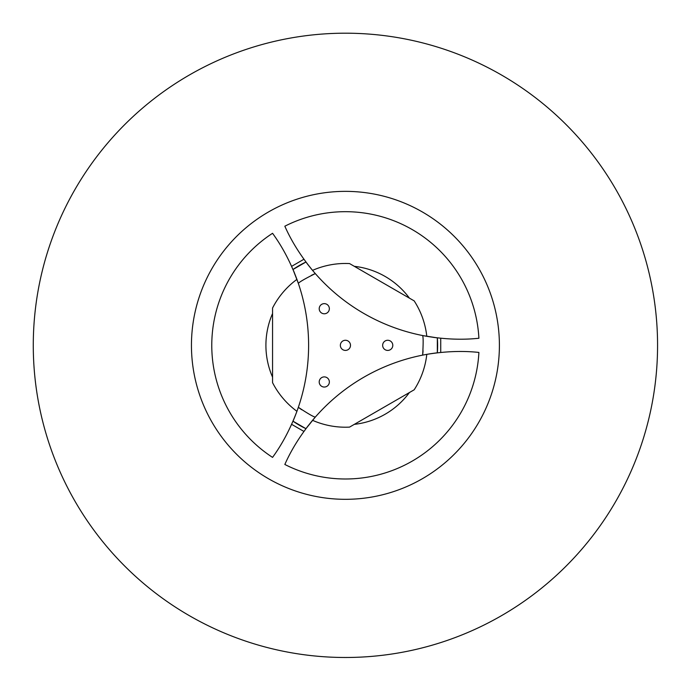 <?xml version="1.0" encoding="UTF-8"?>
<svg xmlns="http://www.w3.org/2000/svg" width="692" height="692" viewBox="0 0 692 692"><rect width="100%" height="100%" fill="white"/><g stroke="black" fill="none" stroke-linecap="round" stroke-linejoin="round"><path stroke-width="1.04" d="M414.179 389.795L409.413 392.546L414.179 389.795A81.872 81.872 0 0 0 426.8 354.356A192.091 192.091 0 0 0 312.55 420.321C300.7 434.766 291.462 449.48 284.836 464.47A133.66 133.66 0 0 0 478.899 352.436C462.602 350.68 445.233 351.32 426.8 354.356A192.091 192.091 0 0 1 437.327 352.816L437.335 337.869L422.63 335.551C423.322 337.099 423.322 343.621 422.639 355.134A77.824 77.824 0 0 0 423.072 350.68M426.8 336.321C445.233 339.365 462.602 340.006 478.899 338.25A133.66 133.66 0 0 0 284.836 226.206C291.462 241.197 300.7 255.919 312.55 270.364A192.091 192.091 0 0 0 426.8 336.321A81.872 81.872 0 0 0 414.179 300.882L409.413 298.14L414.179 300.882M349.555 263.574L354.313 266.325L349.555 263.574A81.872 81.872 0 0 0 312.55 270.364A192.091 192.091 0 0 1 305.95 262.017L293.001 269.491L298.347 283.374C299.342 282.007 304.99 278.746 315.301 273.582A77.824 77.824 0 0 0 311.339 275.381M272.553 382.65L272.553 377.157L272.553 382.65A81.872 81.872 0 0 0 296.929 411.308A192.091 192.091 0 0 0 296.929 279.378C290.346 261.896 282.224 246.534 272.553 233.299A133.66 133.66 0 0 0 272.553 457.386C282.224 444.152 290.346 428.789 296.929 411.308A192.091 192.091 0 0 1 293.001 421.194L305.95 428.668L315.301 417.103C313.623 416.921 307.966 413.652 298.338 407.311A77.824 77.824 0 0 0 301.798 409.785M312.55 420.321A81.872 81.872 0 0 0 349.555 427.111L354.313 424.36L349.555 427.111M296.929 279.378A81.872 81.872 0 0 0 272.553 308.035L272.553 313.528L272.553 308.035M354.313 266.325L409.413 298.14A79.519 79.519 0 0 0 354.313 266.325M409.413 392.546L354.313 424.36A79.519 79.519 0 0 0 409.413 392.546M437.327 352.816A92.209 92.209 0 0 0 437.327 337.869L433.175 337.333M305.95 262.017A92.209 92.209 0 0 0 296.271 267.337M295.735 267.666A92.209 92.209 0 0 0 293.296 269.283M293.001 269.491L294.619 273.357M293.001 421.194A92.209 92.209 0 0 0 305.95 428.668L308.494 425.338M329.357 381.975A5.078 5.078 0 0 0 321.745 377.572A5.078 5.078 0 0 0 321.745 386.37A5.078 5.078 0 0 0 329.357 381.975M392.797 345.343A5.078 5.078 0 0 0 385.185 340.948A5.078 5.078 0 0 0 385.185 349.737A5.078 5.078 0 0 0 392.797 345.343M329.357 308.71A5.078 5.078 0 0 0 321.745 304.316A5.078 5.078 0 0 0 321.745 313.104A5.078 5.078 0 0 0 329.357 308.71M340.352 345.343A5.078 5.078 0 0 0 347.964 349.737A5.078 5.078 0 0 0 347.964 340.948A5.078 5.078 0 0 0 340.352 345.343M272.553 377.157L272.553 313.528A79.519 79.519 0 0 0 272.553 377.157M461.149 243.766A153.979 153.979 0 0 1 375.531 496.346A153.979 153.979 0 0 1 199.599 295.908A153.979 153.979 0 0 1 461.149 243.766M580.026 139.429A312.153 312.153 0 0 1 406.455 651.466A312.153 312.153 0 0 1 49.798 245.132A312.153 312.153 0 0 1 580.026 139.429M440.735 338.232L440.735 352.444M303.926 431.436L291.617 424.326M291.617 266.351L303.926 259.249"/></g></svg>

